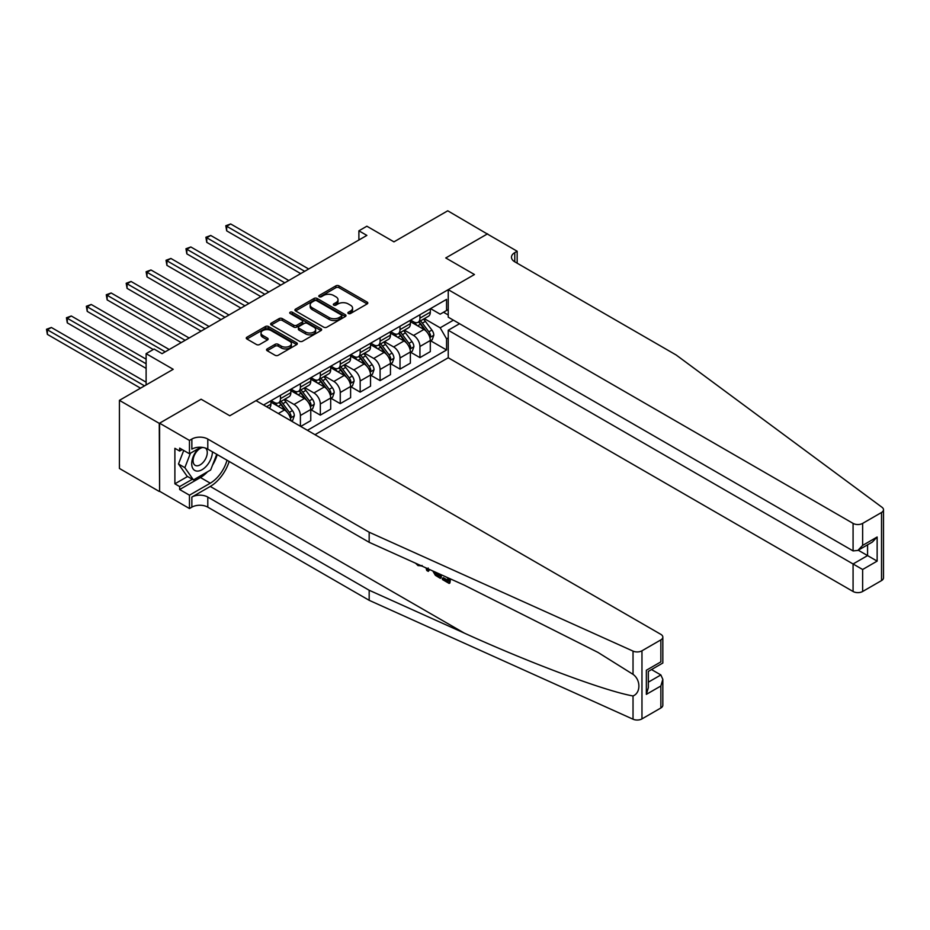 <?xml version="1.0" encoding="UTF-8"?>
<svg xmlns="http://www.w3.org/2000/svg" width="930" height="930" viewBox="0 0 930 930"><rect width="100%" height="100%" fill="white"/><g stroke="black" fill="none" stroke-linecap="round" stroke-linejoin="round"><path stroke-width="1.4" d="M348.343 313.515A1.546 0.895 0 0 0 350.529 313.515L367.152 303.924A2.209 1.279 0 0 0 367.803 303.017A2.209 1.279 0 0 0 367.152 302.111L338.997 285.859A2.209 1.279 0 0 0 335.87 285.859L319.246 295.449A1.546 0.895 0 0 0 318.792 296.089A1.546 0.895 0 0 0 319.246 296.717A1.546 0.895 0 0 0 321.431 296.717L323.582 295.473A7.08 4.092 0 0 1 333.591 295.473L335.939 296.833A7.08 4.092 0 0 1 338.02 299.716A7.08 4.092 0 0 1 335.939 302.61L333.789 303.854A1.546 0.895 0 0 0 333.335 304.482A1.546 0.895 0 0 0 333.789 305.121A1.546 0.895 0 0 0 335.986 305.121L338.136 303.877A7.08 4.092 0 0 1 348.146 303.877L350.494 305.226A7.08 4.092 0 0 1 352.563 308.121A7.08 4.092 0 0 1 350.494 311.015L348.343 312.259A1.546 0.895 0 0 0 347.89 312.887A1.546 0.895 0 0 0 348.343 313.515L348.343 312.259M267.189 348.901A2.209 1.279 0 0 0 266.538 349.808A2.209 1.279 0 0 0 267.189 350.715L275.082 355.272A2.209 1.279 0 0 0 278.209 355.272L296.67 344.612A2.209 1.279 0 0 0 297.321 343.705A2.209 1.279 0 0 0 296.67 342.81L268.514 326.546A2.209 1.279 0 0 0 265.387 326.546L246.927 337.206A2.209 1.279 0 0 0 246.276 338.113A2.209 1.279 0 0 0 246.927 339.008L256.471 344.519A2.209 1.279 0 0 0 259.598 344.519L267.503 339.962A2.209 1.279 0 0 0 268.142 339.055A2.209 1.279 0 0 0 267.503 338.16L262.76 335.416A5.917 3.418 0 0 1 261.028 333.01A5.917 3.418 0 0 1 264.69 329.848A5.917 3.418 0 0 1 271.13 330.592L289.672 341.298A5.917 3.418 0 0 1 291.404 343.705A5.917 3.418 0 0 1 287.754 346.867A5.917 3.418 0 0 1 281.302 346.123L278.209 344.344A2.209 1.279 0 0 0 275.082 344.344L267.189 348.901L267.189 350.715L275.082 346.181L275.082 344.344M487.599 234.174L447.749 210.796L393.96 241.858L366.862 226.211L358.899 230.814L366.862 235.406L162.053 353.656L154.089 349.052L146.115 353.656L146.115 384.95M159.263 423.359L159.588 491.273L159.588 423.185L201.101 399.214L159.263 423.359L119.424 400.353L173.213 369.303L146.115 353.656M487.599 233.802L445.761 257.959L474.451 274.524L229.791 415.768L201.101 399.214L229.791 415.768L256.017 400.632L660.858 634.365A6.766 3.906 0 0 1 662.834 637.131A6.766 3.906 0 0 1 660.858 639.887L641.967 650.791L641.967 718.89A6.766 3.906 180 0 1 633.028 719.204L369.175 600.315L207.797 507.152A11.265 6.51 0 0 0 191.859 507.152L189.464 508.536L159.588 491.273M323.745 327.174A2.209 1.279 0 0 0 326.872 327.174L345.332 316.525A2.209 1.279 0 0 0 345.983 315.619A2.209 1.279 0 0 0 345.332 314.712L317.165 298.46A2.209 1.279 0 0 0 314.038 298.46L295.577 309.12A2.209 1.279 0 0 0 294.926 310.016A2.209 1.279 0 0 0 295.577 310.922L323.745 327.174M290.799 313.852A1.546 0.895 0 0 1 292.369 314.073L292.369 312.236L321.001 328.755A2.209 1.279 0 0 1 321.652 329.662A2.209 1.279 0 0 1 321.001 330.569L302.541 341.229A2.209 1.279 0 0 1 299.413 341.229L271.258 324.965L279.151 320.443L279.151 318.595L271.258 323.163A2.209 1.279 0 0 0 270.607 324.059A2.209 1.279 0 0 0 271.258 324.965L271.258 323.163M279.151 320.443A2.209 1.279 0 0 1 282.278 320.443L282.278 318.595A2.209 1.279 0 0 0 279.151 318.595M282.278 318.595L293.706 325.198A2.209 1.279 0 0 0 296.833 325.198L302.076 322.164A2.209 1.279 0 0 0 302.715 321.269A2.209 1.279 0 0 0 302.076 320.362L290.183 313.491A1.546 0.895 0 0 1 289.73 312.864A1.546 0.895 0 0 1 290.683 312.038A1.546 0.895 0 0 1 292.369 312.236M159.263 491.459L119.424 468.453L119.424 400.353M314.991 434.682L448.237 357.759L853.077 591.492L853.077 563.975L867.574 555.594L867.574 544.817M430.544 308.609L440.181 314.177L446.563 310.504L446.563 299.367L263.585 405.003M446.563 310.504L448.237 309.539M448.237 337.881L446.563 338.846L440.181 327.802L424.336 318.653M430.544 340.729L446.563 349.982L446.563 338.846M446.563 349.982L307.412 430.311M358.899 230.814L358.899 240.01M443.529 312.248L448.237 314.968M440.181 327.802L453.41 320.164M290.834 420.744A9.021 5.208 -120 0 0 284.464 409.979L270.921 402.155M300.402 426.266L300.402 415.501A9.021 5.208 -120 0 0 294.031 404.457L284.871 399.168M300.716 426.452L310.76 420.651L310.76 409.514A9.021 5.208 -120 0 0 304.389 398.47L290.834 390.647M311.004 409.746L320.327 415.129L320.327 403.992A9.021 5.208 -120 0 0 313.945 392.948L304.796 387.671M320.327 415.129L330.685 409.142L330.685 398.017A9.021 5.208 -120 0 0 324.314 386.973L310.76 379.149M330.929 398.238L340.252 403.632L340.252 392.495A9.021 5.208 -120 0 0 333.87 381.451L324.721 376.162M340.252 403.632L350.61 397.645L350.61 386.508A9.021 5.208 -120 0 0 344.228 375.464L330.685 367.641M350.843 386.741L360.166 392.123L360.166 380.986A9.021 5.208 -120 0 0 353.795 369.942L344.646 364.665M360.166 392.123L370.535 386.148L370.535 375.011A9.021 5.208 -120 0 0 364.153 363.967L350.61 356.144M370.768 375.243L380.091 380.626L380.091 369.489A9.021 5.208 -120 0 0 373.721 358.445L364.56 353.156M380.091 380.626L390.449 374.639L390.449 363.502A9.021 5.208 -120 0 0 384.078 352.458L370.535 344.646M390.693 363.735L400.016 369.117L400.016 357.98A9.021 5.208 -120 0 0 393.646 346.937L384.485 341.659M400.016 369.117L410.374 363.142L410.374 352.005A9.021 5.208 -120 0 0 404.004 340.961L390.449 333.138M410.618 352.238L419.942 357.62L419.942 346.483A9.021 5.208 -120 0 0 413.571 335.439L404.411 330.15M419.942 357.62L430.299 351.633L430.299 340.496A9.021 5.208 -120 0 0 423.929 329.452L410.374 321.641M410.618 320.118L413.571 321.815A9.021 5.208 -120 0 0 418.07 322.268A9.021 5.208 -120 0 0 419.942 318.141L419.942 314.735M390.693 331.615L393.646 333.324A9.021 5.208 -120 0 0 398.156 333.765A9.021 5.208 -120 0 0 400.016 329.639L400.016 326.232M370.768 343.124L373.721 344.821A9.021 5.208 -120 0 0 378.231 345.274A9.021 5.208 -120 0 0 380.091 341.147L380.091 337.741M350.843 354.621L353.795 356.329A9.021 5.208 -120 0 0 358.306 356.771A9.021 5.208 -120 0 0 360.166 352.644L360.166 349.238M330.929 366.129L333.87 367.827A9.021 5.208 -120 0 0 338.38 368.28A9.021 5.208 -120 0 0 340.252 364.153L340.252 360.747M311.004 377.627L313.945 379.335A9.021 5.208 -120 0 0 318.455 379.777A9.021 5.208 -120 0 0 320.327 375.65L320.327 372.244M291.078 389.135L294.031 390.833A9.021 5.208 -120 0 0 298.53 391.286A9.021 5.208 -120 0 0 300.402 387.159L300.402 383.753M271.153 400.632L274.106 402.341A9.021 5.208 -120 0 0 278.616 402.783A9.021 5.208 -120 0 0 280.476 398.656L280.476 395.25M418.07 322.268L428.439 316.281A9.021 5.208 -120 0 0 430.299 312.154L430.299 308.748M398.156 333.765L408.514 327.79A9.021 5.208 -120 0 0 410.374 323.663L410.374 320.257M378.231 345.274L388.589 339.287A9.021 5.208 -120 0 0 390.449 335.16L390.449 331.754M358.306 356.771L368.664 350.796A9.021 5.208 -120 0 0 370.535 346.669L370.535 343.263M338.38 368.28L348.738 362.293A9.021 5.208 -120 0 0 350.61 358.166L350.61 354.76M318.455 379.777L328.813 373.802A9.021 5.208 -120 0 0 330.685 369.675L330.685 366.269M298.53 391.286L308.9 385.299A9.021 5.208 -120 0 0 310.76 381.172L310.76 377.766M278.616 402.783L288.974 396.808A9.021 5.208 -120 0 0 290.834 392.681L290.834 389.275M269.165 408.235A9.021 5.208 -120 0 0 270.921 404.178L270.921 400.772M348.959 313.736L350.494 312.852A7.08 4.092 0 0 0 352.563 309.957L352.563 308.121M338.02 299.716L338.02 301.564A7.08 4.092 0 0 1 335.939 304.447L334.416 305.342M367.129 303.936L338.997 287.696A2.209 1.279 0 0 0 335.87 287.696L319.862 296.937M345.332 314.712L345.332 316.525L317.165 300.297A2.209 1.279 0 0 0 314.038 300.297L295.612 310.934M341.415 316.247A1.546 0.895 0 0 0 341.868 315.619A1.546 0.895 0 0 0 341.415 314.991L316.7 300.716A1.546 0.895 0 0 0 314.514 300.716L312.236 302.029A7.08 4.092 0 0 0 310.167 304.912A7.08 4.092 0 0 0 312.236 307.807L329.139 317.56A7.08 4.092 0 0 0 339.148 317.56L341.415 316.247L341.415 318.095A1.546 0.895 0 0 0 341.868 317.456L341.868 315.619M310.167 304.912L310.167 306.761A7.08 4.092 0 0 0 312.236 309.644L312.236 307.807M341.415 318.095L339.148 319.397A7.08 4.092 0 0 1 329.139 319.397L312.236 309.644M282.278 320.443L293.706 327.035A2.209 1.279 0 0 0 296.833 327.035L302.076 324.012A2.209 1.279 0 0 0 302.715 323.105L302.715 321.269M292.369 314.073L320.978 330.58M305.551 332.033A5.917 3.418 0 0 0 312.003 332.777A5.917 3.418 0 0 0 315.654 329.615A5.917 3.418 0 0 0 313.922 327.197L307.388 323.431A2.209 1.279 0 0 0 304.261 323.431L299.018 326.453A2.209 1.279 0 0 0 298.379 327.36A2.209 1.279 0 0 0 299.018 328.267L305.551 332.033L305.551 333.87A5.917 3.418 0 0 0 312.003 334.614A5.917 3.418 0 0 0 315.654 331.464L315.654 329.615M298.379 327.36L298.379 329.197A2.209 1.279 0 0 0 299.018 330.103L299.018 328.267M305.551 333.87L299.018 330.103M291.404 343.705L291.404 345.553A5.917 3.418 0 0 1 287.754 348.704A5.917 3.418 0 0 1 281.302 347.971L278.209 346.181A2.209 1.279 0 0 0 275.082 346.181M261.028 333.01L261.028 334.847A5.917 3.418 0 0 0 262.76 337.265L262.76 335.416M267.503 338.16L267.503 339.962L262.76 337.265M296.67 342.81L296.67 344.612L268.514 328.383A2.209 1.279 0 0 0 265.387 328.383L246.95 339.031M430.299 340.868L432.218 339.764L433.81 335.16A5.975 3.453 -120 0 0 431.904 330.08L425.394 321.385A17.24 9.951 -120 0 0 423.51 319.13M417.035 325.477A17.24 9.951 -120 0 0 413.501 321.78M429.753 337.206L430.578 335.416A5.975 3.453 -120 0 0 428.87 331.824L422.36 323.128A17.24 9.951 -120 0 0 420.476 320.873M418.872 321.803A14.31 8.265 60 0 1 421.22 324.477L426.731 331.836M308.69 269.003L230.675 223.956L226.688 226.257L226.688 230.861L300.716 273.606M418.57 321.978A17.24 9.951 60 0 1 420.453 324.233L424.778 330.011M226.688 230.861L225.804 225.746L304.703 271.304M225.804 225.746L230.675 223.956M883.5 509.733L883.5 577.821A6.766 3.906 180 0 1 881.524 580.587L881.524 512.488A6.766 3.906 0 0 0 883.5 509.733A6.766 3.906 0 0 0 882.07 507.327L676.157 354.993L514.778 261.818A11.265 6.51 180 0 1 511.477 257.226A11.265 6.51 180 0 1 514.778 252.623L517.161 251.24L487.285 233.988L445.761 257.959L474.451 274.524L448.237 289.66L448.237 317.176L853.077 550.909L853.077 523.392A6.766 3.906 0 0 0 862.633 523.392L881.524 512.488M459.548 323.71L448.237 330.243L862.633 569.497L862.633 591.492L881.524 580.587M448.237 330.243L448.237 357.759M517.161 251.24L517.161 263.202M448.237 289.66L853.077 523.392M862.633 591.492A6.766 3.906 180 0 1 853.077 591.492M858.239 550.211L877.141 561.115L862.633 569.497M862.633 523.392L862.633 545.387L857.855 550.432L853.077 550.909M862.633 545.387L877.141 537.005L872.363 542.062L857.855 550.432M447.807 580.274L443.354 577.704L442.413 578.251L447.807 581.366L447.807 577.972L445.889 576.867M449.155 578.332L449.155 583.424L449.876 583.005A29.365 16.949 120 0 0 450.376 578.89M440.332 574.356L440.332 578.321L441.041 577.914A29.365 16.949 120 0 0 441.471 574.868M369.175 600.315L369.175 590.248L207.797 497.073A11.265 6.51 0 0 0 191.859 497.073L210.273 486.448A29.365 16.949 120 0 0 229.175 461.466M369.175 590.248L464.268 633.086C531.111 663.497 604.907 690.99 633.028 695.966C640.84 692.931 640.851 679.9 633.028 674.343L597.967 652.407L464.268 585.144L369.175 542.306L207.797 449.132A11.265 6.51 0 0 0 191.859 449.132L191.859 439.053L189.464 440.436L159.588 423.185M429.149 569.323L428.277 571.369L429.776 569.602M369.175 542.306L369.175 532.227L207.797 439.053A11.265 6.51 0 0 0 191.859 439.053M660.858 707.986L660.858 685.991L662.834 679.33L662.834 705.219A6.766 3.906 180 0 1 660.858 707.986L641.967 718.89M633.028 674.343L633.028 651.105L369.175 532.227M207.495 471.801A25.354 14.636 -60 0 1 200.462 477.52L179.664 489.529L179.664 486.588L192.336 479.264M182.222 449.585L179.664 451.062L174.887 448.307L174.887 483.821L179.664 486.588M179.664 451.062L179.664 448.121L189.464 453.782L189.464 440.436M189.464 508.536L189.464 495.19L210.273 483.182A25.354 14.636 120 0 0 227.013 460.222M179.664 489.529L189.464 495.19M651.512 669.554L660.858 674.948L662.834 679.33M200.775 447.249L189.464 453.782M633.028 651.105A6.766 3.906 0 0 0 641.967 650.791M217.213 454.561A25.354 14.636 -60 0 1 212.528 465.174M174.887 483.821L187.558 476.509M660.858 685.991L646.35 694.361L648.326 687.7L648.326 671.402L662.834 663.02L662.834 637.131M646.35 694.361L646.35 670.251C648.931 671.739 648.931 671.739 646.35 670.251L660.858 661.881C663.427 663.369 663.427 663.369 660.858 661.881L660.858 639.887M417.989 564.301L418.965 564.731M421.371 565.812L418.023 565.591L415.536 563.185M428.277 571.369L426.754 570.485L426.01 567.916M427.184 568.439L427.521 569.66L428.172 567.998M440.332 578.321L435.368 575.298L432.799 570.962M434.124 571.566L435.461 574.019L438.983 576.275L438.983 573.752M435.461 574.019L436.437 573.45L437.984 574.612L437.042 575.159M438.983 575.182L437.984 574.612M449.155 583.424L442.413 579.529L442.413 578.251M410.374 352.365L412.292 351.261L413.885 346.669A5.975 3.453 -120 0 0 411.978 341.577L405.468 332.882A17.24 9.951 -120 0 0 403.585 330.627M397.11 336.974A17.24 9.951 -120 0 0 393.576 333.289M409.839 348.715L410.665 346.925A5.975 3.453 -120 0 0 408.944 343.333L402.434 334.637A17.24 9.951 -120 0 0 400.551 332.382M398.947 333.312A14.31 8.265 60 0 1 401.295 335.974L406.817 343.333M288.765 280.5L210.75 235.464L206.762 237.755L206.762 242.358L280.802 285.103M398.645 333.486A17.24 9.951 60 0 1 400.528 335.742L404.852 341.519M206.762 242.358L205.89 237.255L284.778 282.801M205.89 237.255L210.75 235.464M390.449 363.874L392.367 362.77L393.96 358.166A5.975 3.453 -120 0 0 392.053 353.086L385.543 344.391A17.24 9.951 -120 0 0 383.66 342.135M377.185 348.483A17.24 9.951 -120 0 0 373.651 344.786M389.914 360.212L390.74 358.422A5.975 3.453 -120 0 0 389.031 354.83L382.509 346.134A17.24 9.951 -120 0 0 380.637 343.879M379.033 344.809A14.31 8.265 60 0 1 381.381 347.483L386.892 354.842M268.84 292.008L190.824 246.962L186.837 249.263L186.837 253.867L260.877 296.6M378.719 344.983A17.24 9.951 60 0 1 380.603 347.239L384.927 353.016M186.837 253.867L185.965 248.752L264.852 294.31M185.965 248.752L190.824 246.962M370.535 375.371L372.442 374.267L374.034 369.675A5.975 3.453 -120 0 0 372.128 364.583L365.618 355.888A17.24 9.951 -120 0 0 363.735 353.632M357.26 359.98A17.24 9.951 -120 0 0 353.726 356.295M369.989 371.721L370.814 369.919A5.975 3.453 -120 0 0 369.105 366.327L362.595 357.643A17.24 9.951 -120 0 0 360.712 355.388M359.108 356.306A14.31 8.265 60 0 1 361.456 358.98L366.966 366.339M248.915 303.505L170.899 258.459L166.912 260.76L166.912 265.364L240.951 308.109M358.794 356.492A17.24 9.951 60 0 1 360.677 358.748L365.002 364.525M166.912 265.364L166.04 260.261L244.939 305.807M166.04 260.261L170.899 258.459M350.61 386.88L352.517 385.776L354.109 381.172A5.975 3.453 -120 0 0 352.203 376.092L345.693 367.397A17.24 9.951 -120 0 0 343.809 365.141M337.334 371.489A17.24 9.951 -120 0 0 333.812 367.792M350.064 383.218L350.889 381.428A5.975 3.453 -120 0 0 349.18 377.836L342.67 369.14A17.24 9.951 -120 0 0 340.787 366.885M339.183 367.815A14.31 8.265 60 0 1 341.531 370.489L347.041 377.847M229.001 315.014L150.974 269.967L146.998 272.269L146.998 276.873L221.026 319.606M338.869 367.989A17.24 9.951 60 0 1 340.752 370.245L345.088 376.022M146.998 276.873L146.115 271.758L225.014 317.316M146.115 271.758L150.974 269.967M198.485 448.574A14.648 8.463 120 0 0 191.743 462.675A14.648 8.463 120 0 0 196.881 471.08A14.648 8.463 120 0 0 212.424 451.794M203.066 447.493A10.032 5.789 120 0 0 194.335 455.375A10.032 5.789 120 0 0 195.161 465.337A10.032 5.789 120 0 0 196.625 465.791A10.032 5.789 120 0 0 205.728 458.537A10.032 5.789 120 0 0 205.356 448.062M216.748 454.293L210.668 469.976L193.452 479.915L187.081 476.23L178.479 463.989L183.721 450.457M193.452 479.915L184.849 467.674L190.464 453.201M178.479 463.989L184.849 467.674M330.685 398.377L332.603 397.273L334.196 392.681A5.975 3.453 -120 0 0 332.289 387.589L325.767 378.894A17.24 9.951 -120 0 0 323.896 376.638M317.409 382.986A17.24 9.951 -120 0 0 313.887 379.289M330.138 394.727L330.964 392.925A5.975 3.453 -120 0 0 329.255 389.333L322.745 380.649A17.24 9.951 -120 0 0 320.862 378.394M319.257 379.312A14.31 8.265 60 0 1 321.606 381.986L327.116 389.345M209.076 326.511L131.049 281.465L127.073 283.766L127.073 288.37L201.101 331.115M318.955 379.498A17.24 9.951 60 0 1 320.827 381.753L325.163 387.531M127.073 288.37L126.189 283.266L205.088 328.813M126.189 283.266L131.049 281.465M310.76 409.886L312.678 408.781L314.27 404.178A5.975 3.453 -120 0 0 312.364 399.086L305.854 390.402A17.24 9.951 -120 0 0 303.971 388.147M297.495 394.494A17.24 9.951 -120 0 0 293.961 390.798M310.213 406.224L311.038 404.434A5.975 3.453 -120 0 0 309.33 400.842L302.82 392.146A17.24 9.951 -120 0 0 300.936 389.891M299.332 390.821A14.31 8.265 60 0 1 301.68 393.495L307.191 400.853M189.15 338.02L111.135 292.973L107.148 295.275L107.148 299.878L181.176 342.612M299.03 390.995A17.24 9.951 60 0 1 300.913 393.25L305.238 399.028M107.148 299.878L106.264 294.764L185.163 340.31M106.264 294.764L111.135 292.973M291.392 421.069L292.752 420.279L294.345 415.675A5.975 3.453 -120 0 0 292.439 410.595L285.929 401.9A17.24 9.951 -120 0 0 284.045 399.644M277.57 405.992A17.24 9.951 -120 0 0 274.036 402.295M290.3 417.733L291.125 415.931A5.975 3.453 -120 0 0 289.404 412.339L282.894 403.655A17.24 9.951 -120 0 0 281.011 401.4M279.407 402.318A14.31 8.265 60 0 1 281.755 404.992L287.277 412.35M169.225 349.517L91.21 304.47L87.222 306.772L87.222 311.376L153.287 349.517M279.105 402.504A17.24 9.951 60 0 1 280.988 404.748L285.312 410.537M87.222 311.376L86.351 306.272L165.238 351.819M86.351 306.272L91.21 304.47M146.115 359.178L71.285 315.979L67.297 318.281L67.297 322.873L146.115 368.385M67.297 322.873L66.425 317.769L146.115 363.781M66.425 317.769L71.285 315.979M146.115 382.184L51.359 327.476L47.372 329.778L47.372 334.382L140.535 388.17M47.372 334.382L46.5 329.278L144.522 385.869M46.5 329.278L51.359 327.476M278.326 413.513L284.464 409.979M294.031 404.457L304.389 398.47M313.945 392.948L324.314 386.973M333.87 381.451L344.228 375.464M353.795 369.942L364.153 363.967M373.721 358.445L384.078 352.458M393.646 346.937L404.004 340.961M413.571 335.439L423.929 329.452M419.942 318.141L430.299 312.154M419.942 346.483L430.299 340.496M400.016 357.98L410.374 352.005M400.016 329.639L410.374 323.663M380.091 369.489L390.449 363.502M380.091 341.147L390.449 335.16M360.166 380.986L370.535 375.011M360.166 352.644L370.535 346.669M340.252 392.495L350.61 386.508M340.252 364.153L350.61 358.166M320.327 403.992L330.685 398.017M320.327 375.65L330.685 369.675M300.402 415.501L310.76 409.514M300.402 387.159L310.76 381.172M280.476 398.656L290.834 392.681M266.538 406.712L270.921 404.178M350.494 312.852L350.494 311.015M333.789 305.121L333.789 303.854M335.939 304.447L335.939 302.61M319.246 296.717L319.246 295.449M335.87 287.696L335.87 285.859M338.997 287.696L338.997 285.859M367.152 303.924L367.152 302.111M295.577 310.922L295.577 309.12M314.038 300.297L314.038 298.46M317.165 300.297L317.165 298.46M329.139 319.397L329.139 317.56M339.148 319.397L339.148 317.56M293.706 327.035L293.706 325.198M296.833 327.035L296.833 325.198M302.076 324.012L302.076 322.164M321.001 330.569L321.001 328.755M278.209 346.181L278.209 344.344M281.302 347.971L281.302 346.123M246.927 339.008L246.927 337.206M265.387 328.383L265.387 326.546M268.514 328.383L268.514 326.546M429.858 337.532L433.764 335.277M422.36 323.128L425.394 321.385M417.663 325.837L420.453 324.233M428.87 331.824L431.904 330.08M428.404 334.161L430.578 335.416M877.141 537.005L877.141 561.115M514.778 261.818L514.778 252.623M464.268 633.086L210.273 486.448M207.797 449.132L207.797 439.053M207.797 497.073L207.797 507.152M633.028 719.204L633.028 695.966M191.859 497.073L191.859 507.152M200.462 477.52L210.273 483.182M648.326 682.178L660.858 674.948M409.932 349.041L413.85 346.785M402.434 334.637L405.468 332.882M397.738 337.346L400.528 335.742M408.944 343.333L411.978 341.577M408.479 345.658L410.665 346.925M390.007 360.538L393.925 358.283M382.509 346.134L385.543 344.391M377.813 348.843L380.603 347.239M389.031 354.83L392.053 353.086M388.554 357.167L390.74 358.422M370.082 372.047L374 369.791M362.595 357.643L365.618 355.888M357.899 360.352L360.677 358.748M369.105 366.327L372.128 364.583M368.629 368.664L370.814 369.919M350.157 383.544L354.074 381.288M342.67 369.14L345.693 367.397M337.974 371.849L340.752 370.245M349.18 377.836L352.203 376.092M348.704 380.172L350.889 381.428M330.243 395.052L334.149 392.786M322.745 380.649L325.767 378.894M318.048 383.358L320.827 381.753M329.255 389.333L332.289 387.589M328.778 391.67L330.964 392.925M310.318 406.55L314.224 404.294M302.82 392.146L305.854 390.402M298.123 394.855L300.913 393.25M309.33 400.842L312.364 399.086M308.865 403.167L311.038 404.434M290.393 418.058L294.31 415.791M282.894 403.655L285.929 401.9M278.198 406.364L280.988 404.748M289.404 412.339L292.439 410.595M288.939 414.675L291.125 415.931M422.069 565.44L421.127 565.986"/></g></svg>
